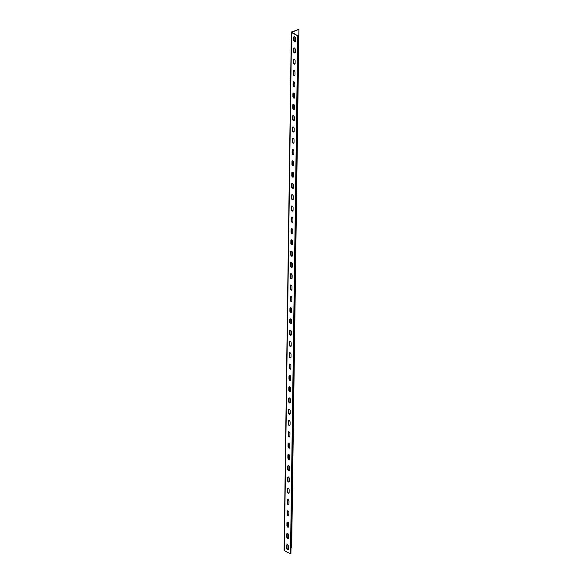 <?xml version="1.0" encoding="UTF-8"?>
<svg xmlns="http://www.w3.org/2000/svg" width="583" height="583" viewBox="0 0 583 583"><rect width="100%" height="100%" fill="white"/><g stroke="black" fill="none" stroke-linecap="round" stroke-linejoin="round"><path stroke-width="0.87" d="M284.329 550.585L291.558 32.546L297.731 35.811L290.494 553.85L284.329 550.585A0.94 0.437 -179.2 0 1 284.089 550.286L291.325 32.247A0.94 0.437 -179.2 0 1 291.638 31.934L298.911 29.347L291.675 547.386L290.997 547.663M287.39 549.113L288.337 548.734M297.731 35.811L291.886 32.262L298.911 29.347M292.119 277.909A1.312 0.86 -62.1 0 1 291.332 278.339M291.303 319.637A1.312 0.86 -62.1 0 1 290.655 319.841M294.758 82.91A1.312 0.86 -62.1 0 1 293.956 83.238M288.818 514.519A1.312 0.86 -62.1 0 1 287.929 514.935M291.092 273.697L291.041 277.697A1.312 0.86 117.9 0 0 291.063 277.967M291.544 278.514A1.312 0.86 117.9 0 0 292.054 278.448M291.252 262.408L291.194 266.628M290.465 318.857L290.458 319.207A1.312 0.86 117.9 0 0 290.822 319.972A1.312 0.86 117.9 0 0 291.434 319.972M290.625 307.569L290.567 311.788M293.774 81.758L293.766 82.604A1.312 0.86 117.9 0 0 294.131 83.369A1.312 0.86 117.9 0 0 294.838 83.325M293.934 70.463L293.876 74.69M287.783 510.795L287.732 514.308A1.312 0.86 117.9 0 0 288.097 515.073A1.312 0.86 117.9 0 0 288.811 515.022M287.944 499.507L287.885 503.727M288.14 549.645A1.312 0.78 68 0 1 287.011 547.933L287.047 545.273A1.312 0.78 68 0 1 287.237 544.66M288.301 538.357A1.312 0.78 68 0 1 287.164 536.644L287.2 533.984A1.312 0.78 68 0 1 287.397 533.365M288.454 527.061A1.312 0.78 68 0 1 287.324 525.349L287.361 522.696A1.312 0.78 68 0 1 287.557 522.077M288.614 515.773A1.312 0.78 68 0 1 287.477 514.06L287.521 511.408A1.312 0.78 68 0 1 287.711 510.788M288.774 504.484A1.312 0.78 68 0 1 287.638 502.772L287.674 500.112A1.312 0.78 68 0 1 287.871 499.5M288.928 493.189A1.312 0.78 68 0 1 287.798 491.476L287.834 488.824A1.312 0.78 68 0 1 288.031 488.204M289.088 481.901A1.312 0.78 68 0 1 287.951 480.188L287.987 477.535A1.312 0.78 68 0 1 288.184 476.916M289.248 470.612A1.312 0.78 68 0 1 288.111 468.9L288.148 466.24A1.312 0.78 68 0 1 288.345 465.628M289.401 459.317A1.312 0.78 68 0 1 288.272 457.611L288.308 454.951A1.312 0.78 68 0 1 288.498 454.332M289.562 448.028A1.312 0.78 68 0 1 288.425 446.316L288.461 443.663A1.312 0.78 68 0 1 288.658 443.044M289.722 436.74A1.312 0.78 68 0 1 288.585 435.027L288.621 432.367A1.312 0.78 68 0 1 288.818 431.755M289.875 425.444A1.312 0.78 68 0 1 288.745 423.739L288.782 421.079A1.312 0.78 68 0 1 288.971 420.46M290.035 414.156A1.312 0.78 68 0 1 288.898 412.443L288.935 409.791A1.312 0.78 68 0 1 289.132 409.171M290.188 402.868A1.312 0.78 68 0 1 289.059 401.155L289.095 398.495A1.312 0.78 68 0 1 289.292 397.883M290.349 391.579A1.312 0.78 68 0 1 289.212 389.867L289.255 387.207A1.312 0.78 68 0 1 289.445 386.587M290.509 380.284A1.312 0.78 68 0 1 289.372 378.571L289.408 375.918A1.312 0.78 68 0 1 289.605 375.299M290.662 368.995A1.312 0.78 68 0 1 289.532 367.283L289.569 364.623A1.312 0.78 68 0 1 289.766 364.011M290.822 357.707A1.312 0.78 68 0 1 289.685 355.994L289.722 353.334A1.312 0.78 68 0 1 289.919 352.722M290.983 346.411A1.312 0.78 68 0 1 289.846 344.699L289.882 342.046A1.312 0.78 68 0 1 290.079 341.427M291.136 335.123A1.312 0.78 68 0 1 290.006 333.41L290.043 330.758A1.312 0.78 68 0 1 290.232 330.138M291.296 323.835A1.312 0.78 68 0 1 290.159 322.122L290.196 319.462A1.312 0.78 68 0 1 290.392 318.85M291.449 312.539A1.312 0.78 68 0 1 290.319 310.826L290.356 308.174A1.312 0.78 68 0 1 290.553 307.554M291.609 301.251A1.312 0.78 68 0 1 290.48 299.538L290.516 296.885A1.312 0.78 68 0 1 290.706 296.266M291.77 289.962A1.312 0.78 68 0 1 290.633 288.25L290.669 285.59A1.312 0.78 68 0 1 290.866 284.978M291.923 278.667A1.312 0.78 68 0 1 290.793 276.961L290.83 274.301A1.312 0.78 68 0 1 291.026 273.682M292.083 267.378A1.312 0.78 68 0 1 290.946 265.666L290.983 263.013A1.312 0.78 68 0 1 291.179 262.394M292.243 256.09A1.312 0.78 68 0 1 291.106 254.377L291.143 251.718A1.312 0.78 68 0 1 291.34 251.105M292.396 244.802A1.312 0.78 68 0 1 291.267 243.089L291.303 240.429A1.312 0.78 68 0 1 291.5 239.81M292.557 233.506A1.312 0.78 68 0 1 291.42 231.794L291.456 229.141A1.312 0.78 68 0 1 291.653 228.521M292.717 222.218A1.312 0.78 68 0 1 291.58 220.505L291.617 217.845A1.312 0.78 68 0 1 291.813 217.233M292.87 210.929A1.312 0.78 68 0 1 291.74 209.217L291.777 206.557A1.312 0.78 68 0 1 291.966 205.937M293.03 199.634A1.312 0.78 68 0 1 291.894 197.921L291.93 195.269A1.312 0.78 68 0 1 292.127 194.649M293.183 188.345A1.312 0.78 68 0 1 292.054 186.633L292.09 183.98A1.312 0.78 68 0 1 292.287 183.361M293.344 177.057A1.312 0.78 68 0 1 292.207 175.345L292.251 172.685A1.312 0.78 68 0 1 292.44 172.072M293.504 165.761A1.312 0.78 68 0 1 292.367 164.049L292.404 161.396A1.312 0.78 68 0 1 292.6 160.777M293.657 154.473A1.312 0.78 68 0 1 292.528 152.761L292.564 150.108A1.312 0.78 68 0 1 292.761 149.488M293.817 143.185A1.312 0.78 68 0 1 292.681 141.472L292.717 138.812A1.312 0.78 68 0 1 292.914 138.2M293.978 131.889A1.312 0.78 68 0 1 292.841 130.184L292.877 127.524A1.312 0.78 68 0 1 293.074 126.905M294.131 120.601A1.312 0.78 68 0 1 293.001 118.888L293.038 116.236A1.312 0.78 68 0 1 293.227 115.616M294.291 109.312A1.312 0.78 68 0 1 293.154 107.6L293.191 104.94A1.312 0.78 68 0 1 293.387 104.328M294.451 98.017A1.312 0.78 68 0 1 293.315 96.312L293.351 93.652A1.312 0.78 68 0 1 293.548 93.032M294.604 86.729A1.312 0.78 68 0 1 293.475 85.016L293.511 82.363A1.312 0.78 68 0 1 293.701 81.744M294.765 75.44A1.312 0.78 68 0 1 293.628 73.728L293.664 71.068A1.312 0.78 68 0 1 293.861 70.456M294.918 64.152A1.312 0.78 68 0 1 293.788 62.439L293.825 59.779A1.312 0.78 68 0 1 294.021 59.16M295.078 52.856A1.312 0.78 68 0 1 293.941 51.144L293.985 48.491A1.312 0.78 68 0 1 294.175 47.872M295.238 41.568A1.312 0.78 68 0 1 294.102 39.855L294.138 37.203A1.312 0.78 68 0 1 294.335 36.583M290.494 553.85L290.917 553.682L298.146 35.643M286.625 545.448L286.588 548.1A1.312 0.78 -112 0 0 287.047 549.383A1.312 0.78 -112 0 0 287.951 549.784A1.312 0.78 -112 0 0 288.337 549.026L288.374 546.373A1.312 0.78 -112 0 0 287.915 545.09A1.312 0.78 -112 0 0 287.011 544.69A1.312 0.78 -112 0 0 286.625 545.448L287.047 545.273M286.785 534.152L286.749 536.812A1.312 0.78 -112 0 0 287.2 538.094A1.312 0.78 -112 0 0 288.111 538.488A1.312 0.78 -112 0 0 288.498 537.737L288.534 535.077A1.312 0.78 -112 0 0 288.075 533.795A1.312 0.78 -112 0 0 287.164 533.401A1.312 0.78 -112 0 0 286.785 534.152L287.2 533.984M286.938 522.864L286.902 525.523A1.312 0.78 -112 0 0 287.361 526.799A1.312 0.78 -112 0 0 288.272 527.2A1.312 0.78 -112 0 0 288.651 526.449L288.687 523.789A1.312 0.78 -112 0 0 288.235 522.506A1.312 0.78 -112 0 0 287.324 522.113A1.312 0.78 -112 0 0 286.938 522.864L287.361 522.696M287.098 511.575L287.062 514.228A1.312 0.78 -112 0 0 287.521 515.51A1.312 0.78 -112 0 0 288.425 515.911A1.312 0.78 -112 0 0 288.811 515.153L288.847 512.501A1.312 0.78 -112 0 0 288.388 511.218A1.312 0.78 -112 0 0 287.485 510.817A1.312 0.78 -112 0 0 287.098 511.575L287.521 511.408M287.259 500.28L287.222 502.94A1.312 0.78 -112 0 0 287.674 504.222A1.312 0.78 -112 0 0 288.585 504.616A1.312 0.78 -112 0 0 288.964 503.865L289.008 501.205A1.312 0.78 -112 0 0 288.549 499.93A1.312 0.78 -112 0 0 287.638 499.529A1.312 0.78 -112 0 0 287.259 500.28L287.674 500.112M287.412 488.991L287.375 491.651A1.312 0.78 -112 0 0 287.834 492.934A1.312 0.78 -112 0 0 288.738 493.327A1.312 0.78 -112 0 0 289.124 492.577L289.161 489.917A1.312 0.78 -112 0 0 288.702 488.634A1.312 0.78 -112 0 0 287.798 488.241A1.312 0.78 -112 0 0 287.412 488.991L287.834 488.824M287.572 477.703L287.536 480.356A1.312 0.78 -112 0 0 287.995 481.638A1.312 0.78 -112 0 0 288.898 482.039A1.312 0.78 -112 0 0 289.285 481.281L289.321 478.628A1.312 0.78 -112 0 0 288.862 477.346A1.312 0.78 -112 0 0 287.958 476.945A1.312 0.78 -112 0 0 287.572 477.703L287.987 477.535M287.732 466.407L287.689 469.067A1.312 0.78 -112 0 0 288.148 470.35A1.312 0.78 -112 0 0 289.059 470.743A1.312 0.78 -112 0 0 289.438 469.993L289.474 467.333A1.312 0.78 -112 0 0 289.022 466.057A1.312 0.78 -112 0 0 288.111 465.657A1.312 0.78 -112 0 0 287.732 466.407L288.148 466.24M287.885 455.119L287.849 457.779A1.312 0.78 -112 0 0 288.308 459.061A1.312 0.78 -112 0 0 289.212 459.455A1.312 0.78 -112 0 0 289.598 458.704L289.634 456.044A1.312 0.78 -112 0 0 289.175 454.762A1.312 0.78 -112 0 0 288.272 454.368A1.312 0.78 -112 0 0 287.885 455.119L288.308 454.951M288.046 443.831L288.009 446.483A1.312 0.78 -112 0 0 288.468 447.766A1.312 0.78 -112 0 0 289.372 448.167A1.312 0.78 -112 0 0 289.758 447.409L289.795 444.756A1.312 0.78 -112 0 0 289.336 443.474A1.312 0.78 -112 0 0 288.425 443.073A1.312 0.78 -112 0 0 288.046 443.831L288.461 443.663M288.199 432.542L288.162 435.195A1.312 0.78 -112 0 0 288.621 436.478A1.312 0.78 -112 0 0 289.532 436.878A1.312 0.78 -112 0 0 289.911 436.12L289.948 433.468A1.312 0.78 -112 0 0 289.496 432.185A1.312 0.78 -112 0 0 288.585 431.784A1.312 0.78 -112 0 0 288.199 432.542L288.621 432.367M288.359 421.247L288.323 423.907A1.312 0.78 -112 0 0 288.782 425.189A1.312 0.78 -112 0 0 289.685 425.583A1.312 0.78 -112 0 0 290.072 424.832L290.108 422.172A1.312 0.78 -112 0 0 289.649 420.89A1.312 0.78 -112 0 0 288.745 420.496A1.312 0.78 -112 0 0 288.359 421.247L288.782 421.079M288.519 409.958L288.483 412.611A1.312 0.78 -112 0 0 288.935 413.894A1.312 0.78 -112 0 0 289.846 414.294A1.312 0.78 -112 0 0 290.232 413.536L290.268 410.884A1.312 0.78 -112 0 0 289.809 409.601A1.312 0.78 -112 0 0 288.898 409.2A1.312 0.78 -112 0 0 288.519 409.958L288.935 409.791M288.672 398.67L288.636 401.323A1.312 0.78 -112 0 0 289.095 402.605A1.312 0.78 -112 0 0 290.006 403.006A1.312 0.78 -112 0 0 290.385 402.248L290.421 399.595A1.312 0.78 -112 0 0 289.962 398.313A1.312 0.78 -112 0 0 289.059 397.912A1.312 0.78 -112 0 0 288.672 398.67L289.095 398.495M288.833 387.374L288.796 390.034A1.312 0.78 -112 0 0 289.255 391.317A1.312 0.78 -112 0 0 290.159 391.71A1.312 0.78 -112 0 0 290.545 390.96L290.582 388.3A1.312 0.78 -112 0 0 290.123 387.017A1.312 0.78 -112 0 0 289.219 386.624A1.312 0.78 -112 0 0 288.833 387.374L289.255 387.207M288.993 376.086L288.957 378.746A1.312 0.78 -112 0 0 289.408 380.021A1.312 0.78 -112 0 0 290.319 380.422A1.312 0.78 -112 0 0 290.698 379.671L290.742 377.012A1.312 0.78 -112 0 0 290.283 375.729A1.312 0.78 -112 0 0 289.372 375.335A1.312 0.78 -112 0 0 288.993 376.086L289.408 375.918M289.146 364.798L289.11 367.45A1.312 0.78 -112 0 0 289.569 368.733A1.312 0.78 -112 0 0 290.472 369.134A1.312 0.78 -112 0 0 290.859 368.376L290.895 365.723A1.312 0.78 -112 0 0 290.436 364.441A1.312 0.78 -112 0 0 289.532 364.04A1.312 0.78 -112 0 0 289.146 364.798L289.569 364.623M289.306 353.502L289.27 356.162A1.312 0.78 -112 0 0 289.729 357.445A1.312 0.78 -112 0 0 290.633 357.838A1.312 0.78 -112 0 0 291.019 357.087L291.055 354.428A1.312 0.78 -112 0 0 290.596 353.152A1.312 0.78 -112 0 0 289.693 352.751A1.312 0.78 -112 0 0 289.306 353.502L289.722 353.334M289.467 342.214L289.423 344.874A1.312 0.78 -112 0 0 289.882 346.149A1.312 0.78 -112 0 0 290.793 346.55A1.312 0.78 -112 0 0 291.172 345.799L291.209 343.139A1.312 0.78 -112 0 0 290.757 341.857A1.312 0.78 -112 0 0 289.846 341.463A1.312 0.78 -112 0 0 289.467 342.214L289.882 342.046M289.62 330.925L289.583 333.578A1.312 0.78 -112 0 0 290.043 334.861A1.312 0.78 -112 0 0 290.946 335.261A1.312 0.78 -112 0 0 291.332 334.504L291.369 331.851A1.312 0.78 -112 0 0 290.91 330.568A1.312 0.78 -112 0 0 290.006 330.167A1.312 0.78 -112 0 0 289.62 330.925L290.043 330.758M289.78 319.63L289.744 322.29A1.312 0.78 -112 0 0 290.196 323.572A1.312 0.78 -112 0 0 291.106 323.966A1.312 0.78 -112 0 0 291.493 323.215L291.529 320.555A1.312 0.78 -112 0 0 291.07 319.28A1.312 0.78 -112 0 0 290.159 318.879A1.312 0.78 -112 0 0 289.78 319.63L290.196 319.462M289.933 308.341L289.897 311.001A1.312 0.78 -112 0 0 290.356 312.284A1.312 0.78 -112 0 0 291.267 312.677A1.312 0.78 -112 0 0 291.646 311.927L291.682 309.267A1.312 0.78 -112 0 0 291.23 307.984A1.312 0.78 -112 0 0 290.319 307.591A1.312 0.78 -112 0 0 289.933 308.341L290.356 308.174M290.094 297.053L290.057 299.706A1.312 0.78 -112 0 0 290.516 300.988A1.312 0.78 -112 0 0 291.42 301.389A1.312 0.78 -112 0 0 291.806 300.631L291.843 297.979A1.312 0.78 -112 0 0 291.383 296.696A1.312 0.78 -112 0 0 290.48 296.295A1.312 0.78 -112 0 0 290.094 297.053L290.516 296.885M290.254 285.765L290.217 288.417A1.312 0.78 -112 0 0 290.669 289.7A1.312 0.78 -112 0 0 291.58 290.101A1.312 0.78 -112 0 0 291.966 289.343L292.003 286.69A1.312 0.78 -112 0 0 291.544 285.408A1.312 0.78 -112 0 0 290.633 285.007A1.312 0.78 -112 0 0 290.254 285.765L290.669 285.59M290.407 274.469L290.37 277.129A1.312 0.78 -112 0 0 290.83 278.412A1.312 0.78 -112 0 0 291.74 278.805A1.312 0.78 -112 0 0 292.119 278.055L292.156 275.395A1.312 0.78 -112 0 0 291.697 274.112A1.312 0.78 -112 0 0 290.793 273.719A1.312 0.78 -112 0 0 290.407 274.469L290.83 274.301M290.567 263.181L290.531 265.833A1.312 0.78 -112 0 0 290.99 267.116A1.312 0.78 -112 0 0 291.894 267.517A1.312 0.78 -112 0 0 292.28 266.759L292.316 264.106A1.312 0.78 -112 0 0 291.857 262.824A1.312 0.78 -112 0 0 290.953 262.423A1.312 0.78 -112 0 0 290.567 263.181L290.983 263.013M290.728 251.892L290.691 254.545A1.312 0.78 -112 0 0 291.143 255.828A1.312 0.78 -112 0 0 292.054 256.228A1.312 0.78 -112 0 0 292.433 255.471L292.477 252.818A1.312 0.78 -112 0 0 292.017 251.535A1.312 0.78 -112 0 0 291.106 251.135A1.312 0.78 -112 0 0 290.728 251.892L291.143 251.718M290.881 240.597L290.844 243.257A1.312 0.78 -112 0 0 291.303 244.539A1.312 0.78 -112 0 0 292.207 244.933A1.312 0.78 -112 0 0 292.593 244.182L292.63 241.522A1.312 0.78 -112 0 0 292.17 240.24A1.312 0.78 -112 0 0 291.267 239.846A1.312 0.78 -112 0 0 290.881 240.597L291.303 240.429M291.041 229.308L291.004 231.968A1.312 0.78 -112 0 0 291.464 233.244A1.312 0.78 -112 0 0 292.367 233.645A1.312 0.78 -112 0 0 292.753 232.894L292.79 230.234A1.312 0.78 -112 0 0 292.331 228.951A1.312 0.78 -112 0 0 291.427 228.558A1.312 0.78 -112 0 0 291.041 229.308L291.456 229.141M291.201 218.02L291.157 220.673A1.312 0.78 -112 0 0 291.617 221.955A1.312 0.78 -112 0 0 292.528 222.356A1.312 0.78 -112 0 0 292.906 221.598L292.943 218.946A1.312 0.78 -112 0 0 292.491 217.663A1.312 0.78 -112 0 0 291.58 217.262A1.312 0.78 -112 0 0 291.201 218.02L291.617 217.845M291.354 206.725L291.318 209.384A1.312 0.78 -112 0 0 291.777 210.667A1.312 0.78 -112 0 0 292.681 211.061A1.312 0.78 -112 0 0 293.067 210.31L293.103 207.65A1.312 0.78 -112 0 0 292.644 206.367A1.312 0.78 -112 0 0 291.74 205.974A1.312 0.78 -112 0 0 291.354 206.725L291.777 206.557M291.515 195.436L291.478 198.096A1.312 0.78 -112 0 0 291.93 199.371A1.312 0.78 -112 0 0 292.841 199.772A1.312 0.78 -112 0 0 293.227 199.022L293.264 196.362A1.312 0.78 -112 0 0 292.804 195.079A1.312 0.78 -112 0 0 291.894 194.686A1.312 0.78 -112 0 0 291.515 195.436L291.93 195.269M291.668 184.148L291.631 186.8A1.312 0.78 -112 0 0 292.09 188.083A1.312 0.78 -112 0 0 293.001 188.484A1.312 0.78 -112 0 0 293.38 187.726L293.417 185.073A1.312 0.78 -112 0 0 292.965 183.791A1.312 0.78 -112 0 0 292.054 183.39A1.312 0.78 -112 0 0 291.668 184.148L292.09 183.98M291.828 172.852L291.791 175.512A1.312 0.78 -112 0 0 292.251 176.795A1.312 0.78 -112 0 0 293.154 177.188A1.312 0.78 -112 0 0 293.541 176.438L293.577 173.778A1.312 0.78 -112 0 0 293.118 172.502A1.312 0.78 -112 0 0 292.214 172.102A1.312 0.78 -112 0 0 291.828 172.852L292.251 172.685M291.988 161.564L291.952 164.224A1.312 0.78 -112 0 0 292.404 165.506A1.312 0.78 -112 0 0 293.315 165.9A1.312 0.78 -112 0 0 293.694 165.149L293.737 162.489A1.312 0.78 -112 0 0 293.278 161.207A1.312 0.78 -112 0 0 292.367 160.813A1.312 0.78 -112 0 0 291.988 161.564L292.404 161.396M292.141 150.276L292.105 152.928A1.312 0.78 -112 0 0 292.564 154.211A1.312 0.78 -112 0 0 293.468 154.612A1.312 0.78 -112 0 0 293.854 153.854L293.89 151.201A1.312 0.78 -112 0 0 293.431 149.918A1.312 0.78 -112 0 0 292.528 149.518A1.312 0.78 -112 0 0 292.141 150.276L292.564 150.108M292.302 138.987L292.265 141.64A1.312 0.78 -112 0 0 292.724 142.922A1.312 0.78 -112 0 0 293.628 143.316A1.312 0.78 -112 0 0 294.014 142.565L294.051 139.913A1.312 0.78 -112 0 0 293.592 138.63A1.312 0.78 -112 0 0 292.688 138.229A1.312 0.78 -112 0 0 292.302 138.987L292.717 138.812M292.462 127.692L292.418 130.352A1.312 0.78 -112 0 0 292.877 131.634A1.312 0.78 -112 0 0 293.788 132.028A1.312 0.78 -112 0 0 294.167 131.277L294.204 128.617A1.312 0.78 -112 0 0 293.752 127.334A1.312 0.78 -112 0 0 292.841 126.941A1.312 0.78 -112 0 0 292.462 127.692L292.877 127.524M292.615 116.403L292.579 119.056A1.312 0.78 -112 0 0 293.038 120.338A1.312 0.78 -112 0 0 293.941 120.739A1.312 0.78 -112 0 0 294.328 119.981L294.364 117.329A1.312 0.78 -112 0 0 293.905 116.046A1.312 0.78 -112 0 0 293.001 115.645A1.312 0.78 -112 0 0 292.615 116.403L293.038 116.236M292.775 105.115L292.739 107.768A1.312 0.78 -112 0 0 293.198 109.05A1.312 0.78 -112 0 0 294.102 109.451A1.312 0.78 -112 0 0 294.488 108.693L294.524 106.04A1.312 0.78 -112 0 0 294.065 104.758A1.312 0.78 -112 0 0 293.154 104.357A1.312 0.78 -112 0 0 292.775 105.115L293.191 104.94M292.928 93.819L292.892 96.479A1.312 0.78 -112 0 0 293.351 97.762A1.312 0.78 -112 0 0 294.262 98.155A1.312 0.78 -112 0 0 294.641 97.405L294.677 94.745A1.312 0.78 -112 0 0 294.226 93.462A1.312 0.78 -112 0 0 293.315 93.069A1.312 0.78 -112 0 0 292.928 93.819L293.351 93.652M293.089 82.531L293.052 85.191A1.312 0.78 -112 0 0 293.511 86.466A1.312 0.78 -112 0 0 294.415 86.867A1.312 0.78 -112 0 0 294.801 86.116L294.838 83.456A1.312 0.78 -112 0 0 294.379 82.174A1.312 0.78 -112 0 0 293.475 81.78A1.312 0.78 -112 0 0 293.089 82.531L293.511 82.363M293.249 71.243L293.213 73.895A1.312 0.78 -112 0 0 293.664 75.178A1.312 0.78 -112 0 0 294.575 75.579A1.312 0.78 -112 0 0 294.962 74.821L294.998 72.168A1.312 0.78 -112 0 0 294.539 70.886A1.312 0.78 -112 0 0 293.628 70.485A1.312 0.78 -112 0 0 293.249 71.243L293.664 71.068M293.402 59.947L293.366 62.607A1.312 0.78 -112 0 0 293.825 63.89A1.312 0.78 -112 0 0 294.736 64.283A1.312 0.78 -112 0 0 295.115 63.532L295.151 60.872A1.312 0.78 -112 0 0 294.699 59.59A1.312 0.78 -112 0 0 293.788 59.196A1.312 0.78 -112 0 0 293.402 59.947L293.825 59.779M293.562 48.659L293.526 51.319A1.312 0.78 -112 0 0 293.985 52.594A1.312 0.78 -112 0 0 294.889 52.995A1.312 0.78 -112 0 0 295.275 52.244L295.311 49.584A1.312 0.78 -112 0 0 294.852 48.302A1.312 0.78 -112 0 0 293.949 47.908A1.312 0.78 -112 0 0 293.562 48.659L293.985 48.491M293.723 37.37L293.686 40.023A1.312 0.78 -112 0 0 294.138 41.306A1.312 0.78 -112 0 0 295.049 41.706A1.312 0.78 -112 0 0 295.428 40.948L295.472 38.296A1.312 0.78 -112 0 0 295.013 37.013A1.312 0.78 -112 0 0 294.102 36.612A1.312 0.78 -112 0 0 293.723 37.37L294.138 37.203M294.102 39.855L293.686 40.023M293.941 51.144L293.526 51.319M293.788 62.439L293.366 62.607M293.628 73.728L293.213 73.895M293.475 85.016L293.052 85.191M293.315 96.312L292.892 96.479M293.154 107.6L292.739 107.768M293.001 118.888L292.579 119.056M292.841 130.184L292.418 130.352M292.681 141.472L292.265 141.64M292.528 152.761L292.105 152.928M292.367 164.049L291.952 164.224M292.207 175.345L291.791 175.512M292.054 186.633L291.631 186.8M291.894 197.921L291.478 198.096M291.74 209.217L291.318 209.384M291.58 220.505L291.157 220.673M291.42 231.794L291.004 231.968M291.267 243.089L290.844 243.257M291.106 254.377L290.691 254.545M290.946 265.666L290.531 265.833M290.793 276.961L290.37 277.129M290.633 288.25L290.217 288.417M290.48 299.538L290.057 299.706M290.319 310.826L289.897 311.001M290.159 322.122L289.744 322.29M290.006 333.41L289.583 333.578M289.846 344.699L289.423 344.874M289.685 355.994L289.27 356.162M289.532 367.283L289.11 367.45M289.372 378.571L288.957 378.746M289.212 389.867L288.796 390.034M289.059 401.155L288.636 401.323M288.898 412.443L288.483 412.611M288.745 423.739L288.323 423.907M288.585 435.027L288.162 435.195M288.425 446.316L288.009 446.483M288.272 457.611L287.849 457.779M288.111 468.9L287.689 469.067M287.951 480.188L287.536 480.356M287.798 491.476L287.375 491.651M287.638 502.772L287.222 502.94M287.477 514.06L287.062 514.228M287.324 525.349L286.902 525.523M287.164 536.644L286.749 536.812M287.011 547.933L286.588 548.1"/></g></svg>
